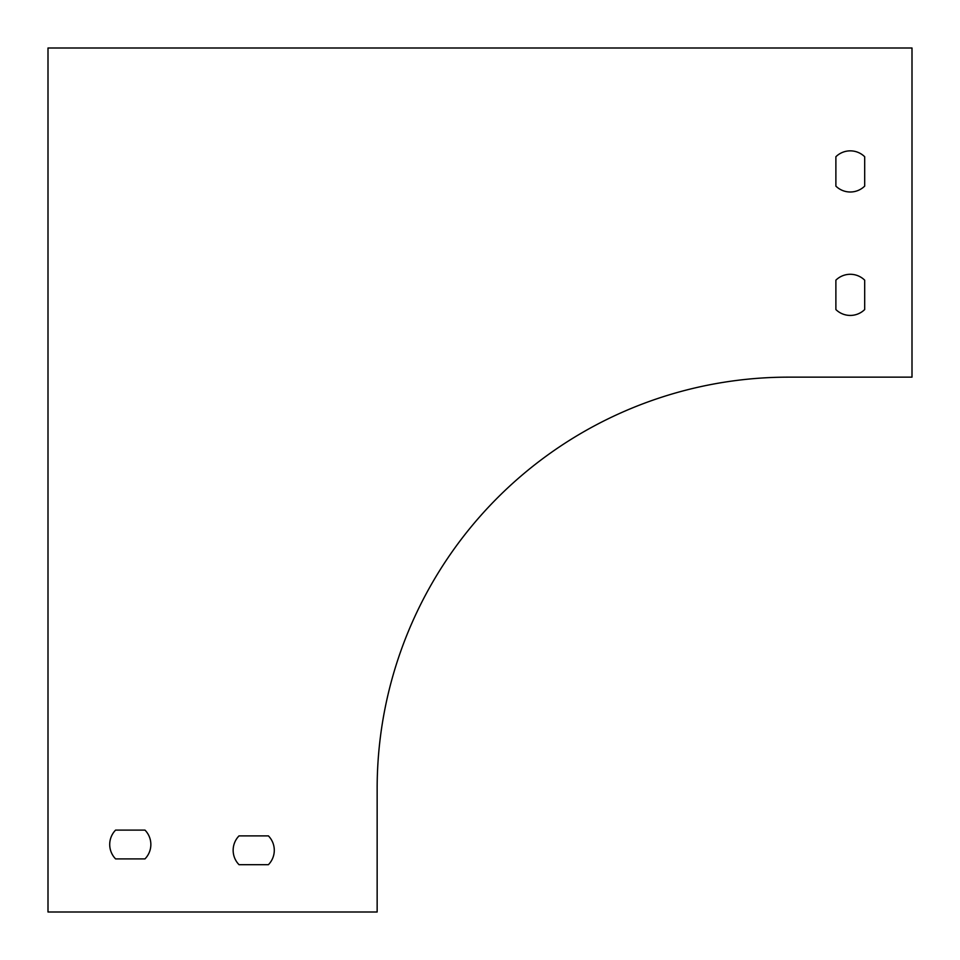 <?xml version="1.0" encoding="UTF-8"?>
<svg xmlns="http://www.w3.org/2000/svg" width="960" height="960" viewBox="0 0 960 960"><rect width="100%" height="100%" fill="white"/><g stroke="black" fill="none" stroke-linecap="round" stroke-linejoin="round"><path stroke-width="1.44" d="M835.884 186.12L835.884 156.732A20.568 20.568 0 0 1 864.684 156.732L864.684 186.12A20.568 20.568 0 0 1 835.884 186.12L835.884 156.732A20.568 20.568 0 0 1 864.684 156.732L864.684 186.12A20.568 20.568 0 0 1 835.884 186.12M268.404 864.684L239.028 864.684A20.568 20.568 0 0 1 239.028 835.884L268.404 835.884A20.568 20.568 0 0 1 268.404 864.684L239.028 864.684A20.568 20.568 0 0 1 239.028 835.884L268.404 835.884M115.596 830.1L144.972 830.1A20.568 20.568 0 0 1 144.972 858.9L115.596 858.9A20.568 20.568 0 0 1 115.596 830.1L144.972 830.1M835.884 309.552L835.884 280.164A20.568 20.568 0 0 1 864.684 280.164L864.684 309.552A20.568 20.568 0 0 1 835.884 309.552L835.884 280.164A20.568 20.568 0 0 1 864.684 280.164L864.684 309.552A20.568 20.568 0 0 1 835.884 309.552M912 48L48 48L48 912L377.148 912L377.148 788.568A411.432 411.432 0 0 1 788.568 377.148L912 377.148L912 48M144.972 858.9L115.596 858.9"/></g></svg>
